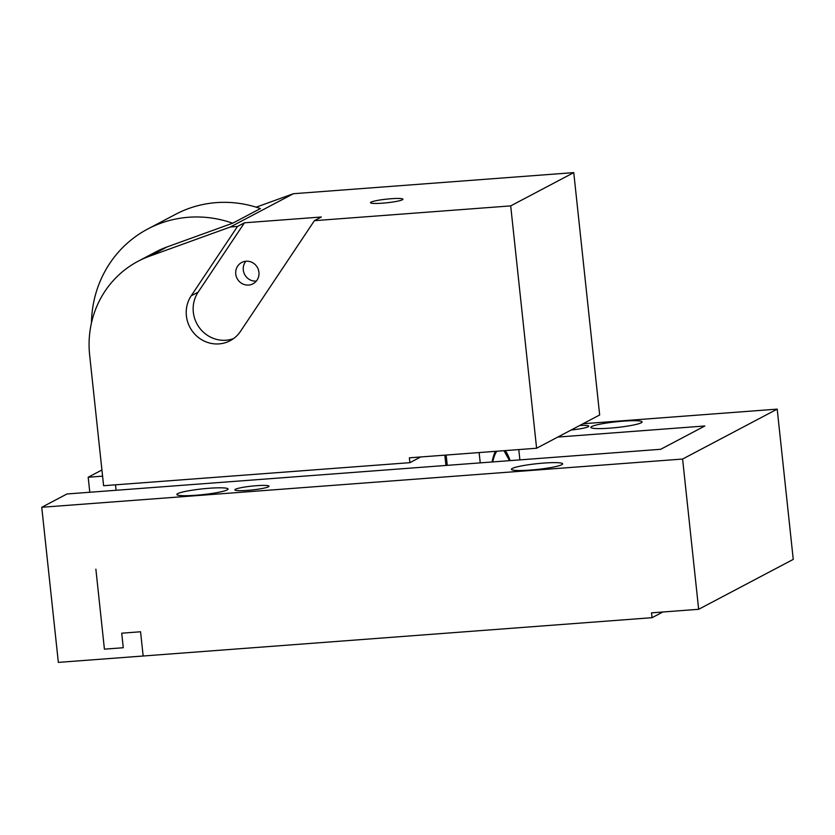 <?xml version="1.0" encoding="UTF-8"?>
<svg xmlns="http://www.w3.org/2000/svg" width="835" height="835" viewBox="0 0 835 835"><rect width="100%" height="100%" fill="white"/><g stroke="black" fill="none" stroke-linecap="round" stroke-linejoin="round"><path stroke-width="1.25" d="M256.355 281.061A12.055 11.544 62.2 0 1 245.897 261.24M314.409 220.67L510.696 205.89L573.76 172.615L293.398 193.72L230.335 226.995L237.516 226.452L191.194 295.82A30.655 29.329 -117.8 0 0 194.023 333.311A30.655 29.329 -117.8 0 0 230.147 340.711A30.655 29.329 -117.8 0 0 240.48 331.37L314.409 220.67L321.35 217.006L244.457 222.799L198.135 292.156A30.655 29.329 -117.8 0 0 199.659 328.061A30.655 29.329 -117.8 0 0 233.487 338.634M258.119 278.097A12.055 11.544 -117.8 0 0 241.712 262.482A12.055 11.544 -117.8 0 0 239.582 281.771A12.055 11.544 -117.8 0 0 258.119 278.097M237.516 226.452L244.457 222.799M374.998 200.932A16.303 1.816 -6.1 0 0 370.521 202.686A16.303 1.816 -6.1 0 0 380.802 203.291A16.303 1.816 -6.1 0 0 398.462 200.984A16.303 1.816 -6.1 0 0 402.94 199.231A16.303 1.816 -6.1 0 0 392.669 198.626A16.303 1.816 -6.1 0 0 374.998 200.932M230.335 226.995L149.496 256.22A98.112 93.875 -117.8 0 0 138.109 261.251A98.112 93.875 -117.8 0 0 89.648 355.115L103.603 485.719L409.891 462.663L409.38 457.82L536.602 448.238L510.696 205.89M573.76 172.615L599.666 414.974L536.602 448.238M293.398 193.72L256.178 207.174M232.662 223.216A112.819 107.955 -117.8 0 0 147.837 228.957L175.58 214.324A112.819 107.955 -117.8 0 1 260.416 208.583L232.662 223.216L167.146 246.909A98.112 93.875 -117.8 0 0 155.769 251.94L138.109 261.251M116.086 490.281L115.501 484.832M147.837 228.957A112.819 107.955 -117.8 0 0 138.067 234.823A112.819 107.955 -117.8 0 0 91.464 322.926M444.825 455.148L445.932 465.45M102.58 476.148L88.186 477.234L89.794 492.264M101.922 469.98L88.186 477.234M479.133 452.57L480.24 462.861M446.151 455.054L447.257 465.345M510.154 460.607A47.825 12.838 85.7 0 0 505.206 450.608M495.489 451.338A47.825 12.838 85.7 0 0 492.086 461.974A46.603 12.504 85.7 0 1 495.959 451.297M519.892 459.876L518.785 449.585M420.694 456.964L409.891 462.663M557.801 437.06L704.844 425.986L660.704 449.282L66.977 493.976L41.75 507.283L682.602 459.041L698.655 609.299L793.25 559.387L777.197 409.129L682.602 459.041M583.018 423.752L777.197 409.129M571.15 430.015A17.17 1.921 -6.1 0 0 588.79 426.194A17.17 1.921 -6.1 0 0 583.498 425.38A17.17 1.921 -6.1 0 0 579.751 425.474M519.349 470.533A25.749 2.881 -6.1 0 0 547.249 468.153A25.749 2.881 -6.1 0 0 562.633 463.842A25.749 2.881 -6.1 0 0 554.701 462.621A25.749 2.881 -6.1 0 0 526.802 465.001A25.749 2.881 -6.1 0 0 511.417 469.312A25.749 2.881 -6.1 0 0 519.349 470.533M184.796 495.719A25.749 2.881 -6.1 0 0 212.685 493.339A25.749 2.881 -6.1 0 0 228.07 489.028A25.749 2.881 -6.1 0 0 220.137 487.807A25.749 2.881 -6.1 0 0 192.248 490.187A25.749 2.881 -6.1 0 0 176.863 494.497A25.749 2.881 -6.1 0 0 184.796 495.719M263.724 485.396A17.17 1.921 -6.1 0 0 245.125 486.982A17.17 1.921 -6.1 0 0 234.875 489.863A17.17 1.921 -6.1 0 0 240.167 490.677A17.17 1.921 -6.1 0 0 258.756 489.091A17.17 1.921 -6.1 0 0 269.016 486.21A17.17 1.921 -6.1 0 0 263.724 485.396M598.81 428.616A25.749 2.881 -6.1 0 0 626.709 426.226A25.749 2.881 -6.1 0 0 642.094 421.915A25.749 2.881 -6.1 0 0 634.151 420.694A25.749 2.881 -6.1 0 0 606.262 423.084A25.749 2.881 -6.1 0 0 590.877 427.395A25.749 2.881 -6.1 0 0 598.81 428.616M95.868 569.167L104.417 649.15L123.267 647.73L121.722 633.191L140.562 631.771L143.15 656.007L58.346 662.385L41.75 507.283M123.267 647.73L121.712 633.191M143.15 656.007L652.052 617.691L651.54 612.848L698.655 609.299M662.854 611.992L652.052 617.691M191.194 295.82L198.135 292.156M167.146 246.909L149.496 256.22M496.867 451.234A46.113 12.379 85.7 0 0 492.754 461.922M503.996 450.691L509.527 460.659A46.113 12.379 85.7 0 0 503.818 450.712"/></g></svg>
